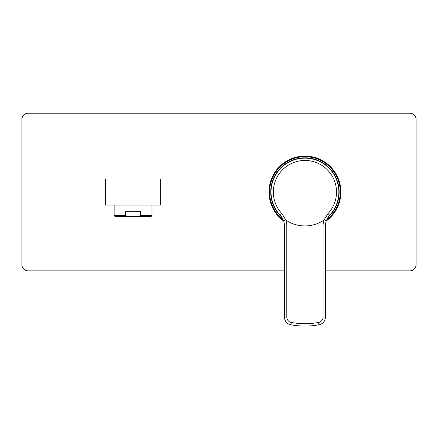 <?xml version="1.0" encoding="UTF-8"?>
<svg xmlns="http://www.w3.org/2000/svg" width="438" height="438" viewBox="0 0 438 438"><rect width="100%" height="100%" fill="white"/><g stroke="black" fill="none" stroke-linecap="round" stroke-linejoin="round"><path stroke-width="0.66" d="M326.655 219.887A35.319 35.319 0 0 0 304.936 156.711A35.319 35.319 0 0 0 283.216 219.887M328.067 217.248A34.219 34.219 0 0 0 304.936 157.817A34.219 34.219 0 0 0 281.804 217.248M284.432 225.537L284.437 225.97A15.768 15.768 0 0 0 283.55 220.757L280.183 215.2A33.901 33.901 0 0 1 304.936 158.134A33.901 33.901 0 0 1 329.688 215.2L326.321 220.757A15.768 15.768 0 0 0 325.434 225.97A2.365 0.679 -0 0 1 325.434 225.975L325.439 225.537M326.19 221.146L326.671 219.849M327.148 218.819L327.454 218.244M327.525 218.124L329.672 215.217M280.205 215.222L281.18 216.372M281.41 216.679L282.001 217.555M282.067 217.653L282.362 218.157M282.428 218.266L282.724 218.83M283.255 219.98L283.682 221.146M285.647 219.728L285.795 220.018A33.901 33.901 0 0 0 324.076 220.018A18.133 18.133 0 0 0 323.069 225.97L323.069 317.046A5.519 5.519 0 0 1 318.53 322.478A76.475 76.475 0 0 1 291.341 322.478A5.519 5.519 0 0 1 286.802 317.046L286.802 225.97L284.437 225.97A15.768 15.768 0 0 0 283.55 220.757L285.647 219.728L281.875 213.613A31.585 31.585 0 0 1 304.936 160.45A31.585 31.585 0 0 1 327.996 213.613L324.24 219.679L326.321 220.757A15.768 15.768 0 0 0 325.434 225.97L325.434 317.046A7.884 7.884 0 0 1 318.952 324.804A78.84 78.84 0 0 1 290.92 324.804A7.884 7.884 0 0 1 284.437 317.046L284.437 226.495M324.076 220.018L324.24 219.679M325.434 227.41L325.434 227.021M325.434 226.495L325.434 225.97L323.069 225.97M284.437 227.021L284.437 227.41M140.625 215.606L140.625 211.663L125.503 211.663L125.503 215.606L127.776 216.394L138.353 216.394L140.625 215.606L151.986 215.606L151.986 205.044M151.986 215.606L151.198 216.394L138.353 216.394M127.776 216.394L114.931 216.394L114.143 215.606L114.143 205.044M114.143 215.606L125.503 215.606M105.47 205.044L160.658 205.044L160.658 179.027L105.47 179.027L105.47 205.044M325.434 270.876L409.793 270.876A6.307 6.307 0 0 0 416.1 264.568L416.1 119.503A6.307 6.307 0 0 0 409.793 113.196L28.207 113.196A6.307 6.307 0 0 0 21.9 119.503L21.9 264.568A6.307 6.307 0 0 0 28.207 270.876L284.437 270.876M283.632 220.993A35.949 35.949 0 0 1 304.936 156.081A35.949 35.949 0 0 1 326.239 220.993M280.468 215.512L280.189 215.206A33.901 33.901 0 0 1 304.936 158.134A33.901 33.901 0 0 1 329.688 215.2L327.996 213.613M280.183 215.2L281.875 213.613M286.802 225.97A18.133 18.133 0 0 0 285.795 220.018M325.434 317.046L323.069 317.046M284.437 317.046L286.802 317.046M318.53 322.478L318.952 324.804A78.84 78.84 0 0 1 290.92 324.804L291.341 322.478M325.456 225.11L325.631 223.5M326.047 221.612L326.332 220.73M329.398 215.518L329.683 215.206M284.415 225.11L284.24 223.495M283.824 221.612L283.539 220.73"/></g></svg>
